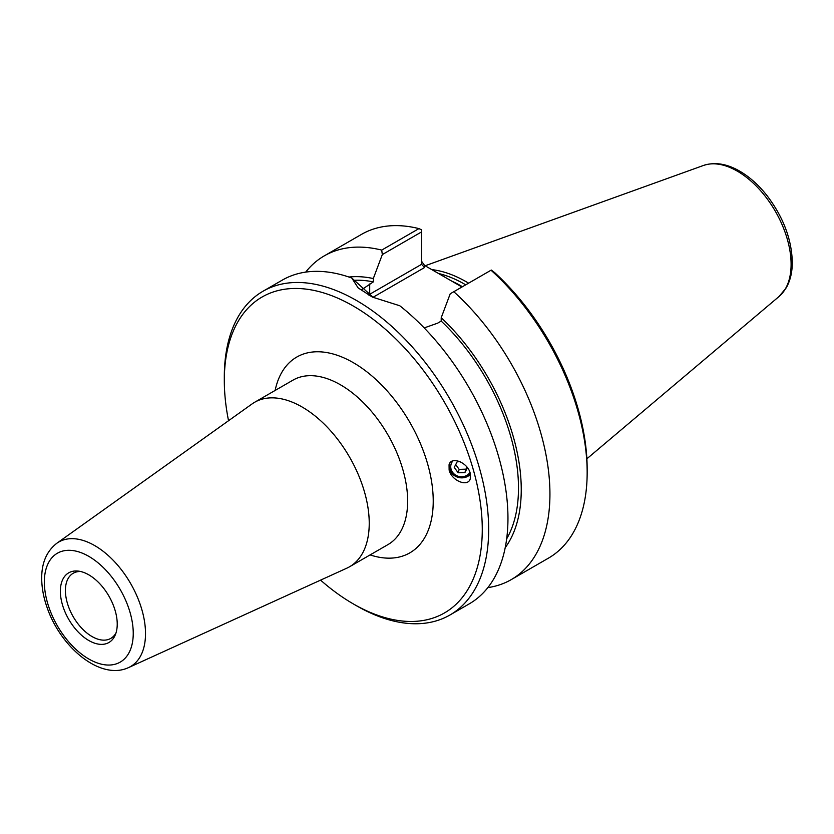 <?xml version="1.0" encoding="UTF-8"?>
<svg xmlns="http://www.w3.org/2000/svg" width="834" height="834" viewBox="0 0 834 834"><rect width="100%" height="100%" fill="white"/><g stroke="black" fill="none" stroke-linecap="round" stroke-linejoin="round"><path stroke-width="1.25" d="M449.13 470.022L449.057 464.788C451.163 455.791 467.843 462.516 470.24 473.337L470.313 478.56C468.218 487.567 451.528 480.832 449.13 470.022M470.449 474.265A12.166 11.165 16.8 0 1 456.052 476.548A12.166 11.165 16.8 0 1 449.328 464.048M128.572 667.575L346.85 568.163A94.961 54.825 -120 0 0 349.571 566.766A94.961 54.825 -120 0 0 369.233 523.293A94.961 54.825 -120 0 0 327.783 427.727A94.961 54.825 -120 0 0 254.61 402.29A94.961 54.825 -120 0 0 252.045 403.948L56.806 543.278C46.673 551.191 41.637 562.867 41.7 578.285C41.742 587.814 43.587 597.697 47.246 607.955C60.913 647.57 100.518 680.752 128.572 667.575A71.88 41.502 -120 0 0 145.512 633.611A71.88 41.502 -120 0 0 112.83 559.916A71.88 41.502 -120 0 0 56.806 543.278M228.537 420.722A182.406 105.313 60 0 1 224.315 380.502A182.406 105.313 60 0 1 353.293 306.036A182.406 105.313 60 0 1 482.271 529.434A182.406 105.313 60 0 1 353.293 603.899A182.406 105.313 60 0 1 320.569 580.13M117.229 624.093A40.22 23.216 60 0 1 115.363 634.726A40.22 23.216 60 0 1 68.69 619.276A40.22 23.216 60 0 1 78.646 571.144A40.22 23.216 60 0 1 117.229 624.093M116.041 632.818A37.603 21.715 60 0 1 110.797 638.396A37.603 21.715 60 0 1 73.194 616.68A37.603 21.715 60 0 1 73.194 573.26A37.603 21.715 60 0 1 80.637 571.509M372.934 297.342L424.579 267.526L421.566 264.336L369.712 294.277A48.018 27.72 0 0 0 368.597 294.944M461.953 287L424.579 265.462L421.566 261.261M424.193 327.918L437.61 323.175L441.207 321.1L441.207 317.754L450.224 293.776L491.299 270.06L494.802 272.739A182.406 105.313 -120 0 1 587.157 468.875L587.157 472.565A186.931 107.92 60 0 1 548.449 558.144L511.221 579.63A186.931 107.92 60 0 1 487.838 587.616M373.465 297.613L351.781 278.035L358.14 287.907L372.36 297.081L399.778 305.755A186.931 107.92 -120 0 1 507.958 518.3A186.931 107.92 -120 0 1 469.24 603.868L449.953 615.002A186.931 107.92 -120 0 0 488.672 529.434A186.931 107.92 -120 0 0 407.075 341.314A186.931 107.92 -120 0 0 263.023 291.233A186.931 107.92 -120 0 0 224.315 376.812L224.315 380.502M361.539 289.773L373.309 281.902L373.309 278.546L382.316 254.578L421.566 231.915L421.566 264.336M305.692 272.113A186.931 107.92 60 0 1 324.29 255.861L361.518 234.375A186.931 107.92 60 0 1 418.939 228.61L421.566 229.809L421.566 231.915M353.293 603.899L356.483 605.745A186.931 107.92 -120 0 0 449.953 615.002M351.781 278.035A186.931 107.92 -120 0 0 282.319 280.099L263.023 291.233M491.028 270.216A186.931 107.92 60 0 1 587.157 472.565M453.8 291.712A186.931 107.92 60 0 1 511.221 579.63M324.29 255.861A186.931 107.92 60 0 1 381.711 250.096L382.316 254.578M418.939 228.61L381.711 250.096M438.444 273.469A130.396 75.289 60 0 1 465.716 284.832M431.751 269.601A131.908 76.155 60 0 1 468.614 283.164A131.908 76.155 -120 0 0 431.741 269.601M441.207 321.1A157.303 90.823 60 0 1 506.665 538.837M441.207 317.754A161.212 93.074 60 0 1 505.196 547.709M348.925 277.044A161.212 93.074 60 0 1 373.309 278.546M354.669 280.266A157.303 90.823 60 0 1 373.309 281.902M449.901 463.026A11.874 10.894 -163.2 0 0 449.849 463.183A11.874 10.894 -163.2 0 0 455.823 476.12A11.874 10.894 -163.2 0 0 470.376 473.91M467.436 467.707L464.924 472.555L458.137 472.774L454.259 467.394L457.168 461.796L460.149 461.702M455.708 464.601L459.159 469.386L465.935 469.167L466.998 467.134M458.137 472.774L459.159 469.386M464.924 472.555L465.935 469.167M452.977 460.837A10.383 9.539 -163.2 0 0 455.208 474.827A10.383 9.539 -163.2 0 0 469.959 472.409M254.61 402.29L293.026 380.116A94.961 54.825 60 0 1 366.199 405.553A94.961 54.825 60 0 1 407.649 501.119A94.961 54.825 60 0 1 387.977 544.592L349.571 566.766M370.098 554.912A113.049 65.271 -120 0 0 433.232 501.119A113.049 65.271 -120 0 0 361.748 368.055A113.049 65.271 -120 0 0 275.137 390.437M133.242 633.329A62.863 36.289 60 0 1 66.574 639.292A62.863 36.289 60 0 1 66.574 550.398A62.863 36.289 60 0 1 133.242 633.329M370.035 295.778A3.013 1.741 60 0 1 369.712 294.277L369.712 283.977M424.579 267.526L424.579 265.462M462.453 286.719A130.396 75.289 -120 0 0 451.611 281.058M779.071 296.487L786.243 287.824C790.298 280.651 792.31 272.113 792.3 262.21C791.685 239.306 783.324 217.194 767.217 195.875C758.617 184.908 749.172 176.506 738.872 170.668C726.247 163.6 714.436 161.869 703.427 165.476A76.05 43.91 60 0 1 760.441 190.527A76.05 43.91 60 0 1 791.101 264.295A76.05 43.91 60 0 1 779.071 296.487L586.875 458.794M703.427 165.476L425.121 265.775"/></g></svg>
